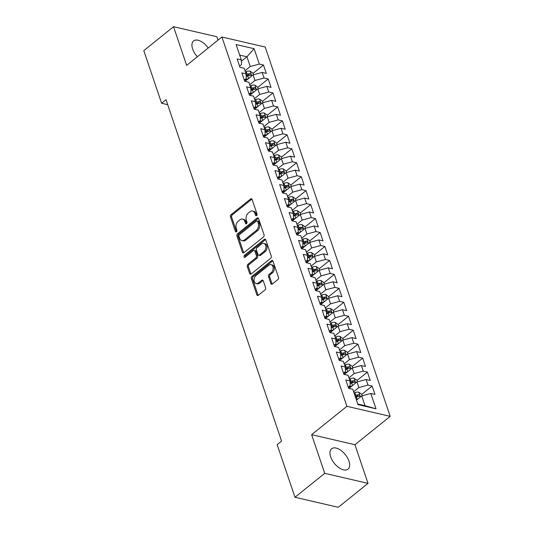 <?xml version="1.0" encoding="UTF-8"?>
<svg xmlns="http://www.w3.org/2000/svg" width="534" height="534" viewBox="0 0 534 534"><rect width="100%" height="100%" fill="white"/><g stroke="black" fill="none" stroke-linecap="round" stroke-linejoin="round"><path stroke-width="0.8" d="M256.6 215.602A1.148 0.801 -76.9 0 0 257.034 214.034L252.108 199.482A1.642 1.148 -76.9 0 0 251.401 198.748A1.642 1.148 -76.9 0 0 250.566 198.982L231.088 214.641A1.642 1.148 -76.9 0 0 230.474 216.877L235.401 231.436A1.148 0.801 -76.9 0 0 235.894 231.95A1.148 0.801 -76.9 0 0 236.482 231.789A1.148 0.801 -76.9 0 0 236.916 230.221L236.275 228.332A5.26 3.671 -76.9 0 1 238.251 221.169L239.879 219.861A5.26 3.671 -76.9 0 1 242.549 219.12A5.26 3.671 -76.9 0 1 244.826 221.463L245.46 223.346A1.148 0.801 -76.9 0 0 245.96 223.859A1.148 0.801 -76.9 0 0 246.541 223.693A1.148 0.801 -76.9 0 0 246.975 222.131L246.334 220.242A5.26 3.671 -76.9 0 1 248.317 213.079L249.939 211.771A5.26 3.671 -76.9 0 1 252.609 211.03A5.26 3.671 -76.9 0 1 254.885 213.373L255.519 215.255A1.148 0.801 -76.9 0 0 256.02 215.769A1.148 0.801 -76.9 0 0 256.6 215.602M348.936 461.069A13.07 7.009 51.2 0 0 340.812 450.309A13.07 7.009 51.2 0 0 331.621 448.767A13.07 7.009 51.2 0 0 330.679 456.83A13.07 7.009 51.2 0 0 338.803 467.59A13.07 7.009 51.2 0 0 348.001 469.132A13.07 7.009 51.2 0 0 348.936 461.069M208.2 48.027A13.07 7.009 51.2 0 0 193.575 40.938A13.07 7.009 51.2 0 0 192.641 49.001A13.07 7.009 51.2 0 0 197.36 56.737M270.845 283.501A1.642 1.148 -76.9 0 0 271.552 284.228A1.642 1.148 -76.9 0 0 272.387 284.001L277.854 279.602A1.642 1.148 -76.9 0 0 278.474 277.366L273.001 261.199A1.642 1.148 -76.9 0 0 272.287 260.465A1.642 1.148 -76.9 0 0 271.452 260.699L251.981 276.358A1.642 1.148 -76.9 0 0 251.36 278.601L256.834 294.761A1.642 1.148 -76.9 0 0 257.542 295.496A1.642 1.148 -76.9 0 0 258.383 295.262L264.977 289.955A1.642 1.148 -76.9 0 0 265.598 287.719L263.255 280.797A1.642 1.148 -76.9 0 0 262.548 280.07A1.642 1.148 -76.9 0 0 261.707 280.297L258.436 282.933A4.399 3.064 -76.9 0 1 256.2 283.554A4.399 3.064 -76.9 0 1 254.05 280.143A4.399 3.064 -76.9 0 1 255.953 275.604L268.776 265.291A4.399 3.064 -76.9 0 1 271.012 264.67A4.399 3.064 -76.9 0 1 273.161 268.081A4.399 3.064 -76.9 0 1 271.259 272.62L269.123 274.342A1.642 1.148 -76.9 0 0 268.502 276.579L270.845 283.501L272.013 283.768A1.642 1.148 -76.9 0 0 272.193 284.128M324.725 473.331L368.019 483.37L354.936 444.709L311.642 434.669L324.725 473.331L294.968 497.261L277.159 444.642L281.565 441.097L166.014 99.704L161.602 103.249L167.689 104.657M311.642 434.669L346.913 406.307L221.91 37L265.204 47.039L390.207 416.346L346.913 406.307M217.999 40.143L216.844 36.739L173.55 26.7L186.64 65.362L221.91 37M173.55 26.7L143.793 50.63L161.602 103.249M263.429 236.996A1.642 1.148 -76.9 0 0 264.05 234.76L258.576 218.593A1.642 1.148 -76.9 0 0 257.869 217.859A1.642 1.148 -76.9 0 0 257.034 218.092L237.557 233.752A1.642 1.148 -76.9 0 0 236.942 235.995L242.409 252.155A1.642 1.148 -76.9 0 0 243.124 252.889A1.642 1.148 -76.9 0 0 243.958 252.655L263.429 236.996M265.792 239.893L271.259 256.06A1.642 1.148 -76.9 0 1 270.645 258.302L251.167 273.962A1.642 1.148 -76.9 0 1 250.333 274.196A1.642 1.148 -76.9 0 1 249.625 273.461L247.282 266.539A1.642 1.148 -76.9 0 1 247.896 264.303L255.799 257.949A1.642 1.148 -76.9 0 0 256.413 255.713L254.865 251.12A1.642 1.148 -76.9 0 0 254.151 250.393A1.642 1.148 -76.9 0 0 253.316 250.62L245.093 257.234A1.148 0.801 -76.9 0 1 244.512 257.395A1.148 0.801 -76.9 0 1 243.945 256.507A1.148 0.801 -76.9 0 1 244.445 255.319L264.243 239.399A1.642 1.148 -76.9 0 1 265.078 239.165A1.642 1.148 -76.9 0 1 265.792 239.893M253.023 73.432L263.476 65.035L259.324 64.067L254.124 48.714L236.108 44.536L241.301 59.888L237.149 58.927L239.98 67.297L244.138 68.265L246.027 73.846L241.875 72.884L244.706 81.255L248.864 82.223L250.753 87.803L246.595 86.842L249.431 95.212L253.583 96.18L255.472 101.76L251.32 100.799L254.157 109.17L258.309 110.138L260.198 115.718L256.046 114.757L258.877 123.127L263.035 124.095L264.924 129.675L260.772 128.714L263.602 137.084L267.761 138.052L269.65 143.633L265.491 142.671L268.328 151.042L272.48 152.01L274.369 157.59L270.217 156.629L273.054 164.999L277.206 165.961L279.095 171.547L274.943 170.586L277.773 178.957L281.932 179.918L283.821 185.505L279.669 184.544L282.499 192.914L286.658 193.875L288.547 199.462L284.388 198.494L287.225 206.872L291.377 207.833L293.266 213.42L289.114 212.452L291.951 220.829L296.103 221.79L297.992 227.377L293.84 226.409L296.677 234.786L300.829 235.748L302.718 241.335L298.566 240.367L301.396 248.744L305.555 249.705L307.444 255.292L303.285 254.324L306.122 262.701L310.274 263.662L312.163 269.249L308.011 268.282L310.848 276.659L315 277.62L316.889 283.207L312.737 282.239L315.574 290.616L319.726 291.577L321.615 297.164L317.463 296.196L320.293 304.574L324.452 305.535L326.341 311.115L322.182 310.154L325.019 318.531L329.171 319.492L331.06 325.072L326.908 324.111L329.745 332.488L333.897 333.45L335.786 339.03L331.634 338.069L334.471 346.446L338.623 347.407L340.512 352.987L336.36 352.026L339.19 360.403L343.349 361.364L345.238 366.945L341.079 365.984L343.916 374.361L348.068 375.322L349.957 380.902L345.805 379.941L348.642 388.318L352.794 389.279L357.994 404.632L376.009 408.81L365.029 405.686L361.725 395.914L356.472 400.14M263.476 65.035L266.312 73.405L262.154 72.444L264.043 78.024L254.958 80.487L249.705 84.712M257.748 87.389L268.202 78.985L264.043 78.024M268.202 78.985L271.032 87.362L266.88 86.401L268.769 91.982L259.684 94.445L254.424 98.67M262.474 101.347L272.927 92.943L268.769 91.982M272.927 92.943L275.758 101.32L271.606 100.359L273.495 105.939L264.403 108.402L259.15 112.621M267.2 115.304L277.647 106.9L273.495 105.939M277.647 106.9L280.483 115.277L276.332 114.316L278.221 119.896L269.129 122.359L263.876 126.578M271.926 129.261L282.373 120.858L278.221 119.896M282.373 120.858L285.209 129.235L281.051 128.273L282.94 133.854L273.855 136.317L268.602 140.535M276.645 143.219L287.098 134.815L282.94 133.854M287.098 134.815L289.929 143.192L285.777 142.231L287.666 147.811L278.581 150.268L273.328 154.493M281.371 157.176L291.824 148.772L287.666 147.811M291.824 148.772L294.655 157.15L290.503 156.188L292.392 161.769L283.3 164.225L278.047 168.45M286.097 171.134L296.544 162.73L292.392 161.769M296.544 162.73L299.38 171.107L295.229 170.146L297.118 175.726L288.026 178.182L282.773 182.408M290.823 185.091L301.269 176.687L297.118 175.726M301.269 176.687L304.106 185.064L299.948 184.096L301.837 189.683L292.752 192.14L287.499 196.365M295.542 199.048L305.995 190.645L301.837 189.683M305.995 190.645L308.826 199.022L304.674 198.054L306.563 203.641L297.478 206.097L292.225 210.323M300.268 213.006L310.721 204.602L306.563 203.641M310.721 204.602L313.551 212.979L309.4 212.011L311.289 217.598L302.197 220.055L296.944 224.28M304.994 226.963L315.44 218.56L311.289 217.598M315.44 218.56L318.277 226.937L314.125 225.969L316.015 231.556L306.923 234.012L301.67 238.237M309.72 240.921L320.166 232.517L316.015 231.556M320.166 232.517L323.003 240.894L318.845 239.926L320.734 245.513L311.649 247.97L306.396 252.195M314.439 254.878L324.892 246.474L320.734 245.513M324.892 246.474L327.722 254.851L323.571 253.884L325.46 259.471L316.375 261.927L311.122 266.152M319.165 268.836L329.618 260.432L325.46 259.471M329.618 260.432L332.448 268.809L328.297 267.841L330.186 273.428L321.094 275.884L315.841 280.11M323.891 282.793L334.337 274.389L330.186 273.428M334.337 274.389L337.174 282.766L333.022 281.798L334.911 287.385L325.82 289.842L320.567 294.067M328.617 296.75L339.063 288.347L334.911 287.385M339.063 288.347L341.9 296.724L337.742 295.756L339.631 301.343L330.546 303.799L325.293 308.025M333.336 310.708L343.789 302.304L339.631 301.343M343.789 302.304L346.619 310.675L342.468 309.713L344.357 315.3L335.272 317.757L330.019 321.982M338.062 324.665L348.515 316.262L344.357 315.3M348.515 316.262L351.345 324.632L347.193 323.671L349.082 329.258L339.991 331.714L334.738 335.939M342.788 338.623L353.234 330.219L349.082 329.258M353.234 330.219L356.071 338.589L351.919 337.628L353.808 343.208L344.717 345.672L339.464 349.897M347.514 352.58L357.96 344.176L353.808 343.208M357.96 344.176L360.797 352.547L356.639 351.586L358.534 357.166L349.443 359.629L344.19 363.854M352.233 366.538L362.686 358.134L358.534 357.166M362.686 358.134L365.516 366.504L361.364 365.543L363.254 371.123L354.169 373.586L348.916 377.812M356.959 380.495L367.412 372.091L363.254 371.123M367.412 372.091L370.242 380.462L366.09 379.5L367.979 385.081L358.888 387.544L353.635 391.769M361.685 394.452L372.131 386.049L367.979 385.081M372.131 386.049L374.968 394.419L370.816 393.458L376.009 408.81M348.241 387.137L350.231 385.535L349.957 380.902M370.816 393.458L361.725 395.914M343.516 373.179L345.505 371.577L345.238 366.945M358.888 387.544L356.999 381.957L348.996 388.398M366.09 379.5L356.999 381.957M338.79 359.222L340.785 357.62L340.512 352.987M354.169 373.586L352.273 368.006L344.27 374.441M361.364 365.543L352.273 368.006M334.07 345.264L336.06 343.662L335.786 339.03M349.443 359.629L347.554 354.049L339.544 360.483M356.639 351.586L347.554 354.049M329.344 331.307L331.334 329.705L331.06 325.072M344.717 345.672L342.828 340.091L334.825 346.526M351.919 337.628L342.828 340.091M324.619 317.35L326.608 315.748L326.341 311.115M339.991 331.714L338.102 326.134L330.099 332.569M347.193 323.671L338.102 326.134M319.893 303.392L321.889 301.79L321.615 297.164M335.272 317.757L333.376 312.176L325.373 318.611M342.468 309.713L333.376 312.176M315.173 289.435L317.163 287.833L316.889 283.207M330.546 303.799L328.657 298.219L320.647 304.654M337.742 295.756L328.657 298.219M310.448 275.477L312.437 273.875L312.163 269.249M325.82 289.842L323.931 284.262L315.928 290.696M333.022 281.798L323.931 284.262M305.722 261.52L307.711 259.918L307.444 255.292M321.094 275.884L319.205 270.304L311.202 276.739M328.297 267.841L319.205 270.304M300.996 247.562L302.992 245.96L302.718 241.335M316.375 261.927L314.479 256.347L306.476 262.781M323.571 253.884L314.479 256.347M296.277 233.605L298.266 232.003L297.992 227.377M311.649 247.97L309.76 242.389L301.75 248.824M318.845 239.926L309.76 242.389M291.551 219.648L293.54 218.046L293.266 213.42M306.923 234.012L305.034 228.432L297.031 234.867M314.125 225.969L305.034 228.432M286.825 205.69L288.814 204.095L288.547 199.462M302.197 220.055L300.308 214.474L292.305 220.909M309.4 212.011L300.308 214.474M282.099 191.733L284.095 190.137L283.821 185.505M297.478 206.097L295.582 200.517L287.579 206.952M304.674 198.054L295.582 200.517M277.38 177.775L279.369 176.18L279.095 171.547M292.752 192.14L290.863 186.56L282.853 192.994M299.948 184.096L290.863 186.56M272.654 163.818L274.643 162.223L274.369 157.59M288.026 178.182L286.137 172.602L278.134 179.037M295.229 170.146L286.137 172.602M267.928 149.86L269.917 148.265L269.65 143.633M283.3 164.225L281.411 158.645L273.408 165.079M290.503 156.188L281.411 158.645M263.202 135.903L265.198 134.308L264.924 129.675M278.581 150.268L276.685 144.687L268.682 151.129M285.777 142.231L276.685 144.687M258.483 121.952L260.472 120.35L260.198 115.718M273.855 136.317L271.966 130.73L263.956 137.171M281.051 128.273L271.966 130.73M253.757 107.995L255.746 106.393L255.472 101.76M269.129 122.359L267.24 116.772L259.237 123.214M276.332 114.316L267.24 116.772M249.031 94.037L251.02 92.435L250.753 87.803M264.403 108.402L262.514 102.815L254.511 109.256M271.606 100.359L262.514 102.815M244.305 80.08L246.301 78.478L246.027 73.846M259.684 94.445L257.788 88.858L249.785 95.299M266.88 86.401L257.788 88.858M239.586 66.123L241.575 64.521L241.301 59.888M254.958 80.487L253.069 74.9L245.059 81.342M262.154 72.444L253.069 74.9M294.968 497.261L338.262 507.3L368.019 483.37M354.936 444.709L390.207 416.346M357.78 404.004L365.029 405.686M241.381 61.216L246.928 56.758L239.673 55.075M259.324 64.067L250.232 66.53L244.979 70.755M250.232 66.53L246.928 56.758L254.124 48.714M255.519 215.255L256.694 215.529L256.053 213.64A5.26 3.671 -76.9 0 0 253.783 211.297L252.609 211.03M242.549 219.12L243.718 219.387A5.26 3.671 -76.9 0 1 245.994 221.73L246.628 223.619L245.46 223.346M251.928 199.122A1.642 1.148 -76.9 0 0 251.734 199.255L232.257 214.908A1.642 1.148 -76.9 0 0 231.643 217.151L236.569 231.709L235.401 231.436M258.396 218.232A1.642 1.148 -76.9 0 0 258.202 218.366L238.731 234.026A1.642 1.148 -76.9 0 0 238.111 236.262L243.584 252.428A1.642 1.148 -76.9 0 0 243.764 252.789M257.575 221.316A1.148 0.801 -76.9 0 0 257.074 220.802A1.148 0.801 -76.9 0 0 256.494 220.969L239.399 234.713A1.148 0.801 -76.9 0 0 238.965 236.282L239.639 238.264A5.26 3.671 -76.9 0 0 241.909 240.607A5.26 3.671 -76.9 0 0 244.585 239.866L256.267 230.474A5.26 3.671 -76.9 0 0 258.249 223.305L257.575 221.316L258.743 221.59A1.148 0.801 -76.9 0 0 258.249 221.076L257.074 220.802M241.909 240.607L243.083 240.881A5.26 3.671 -76.9 0 0 245.753 240.14L244.585 239.866M258.743 221.59L259.417 223.572A5.26 3.671 -76.9 0 1 257.435 230.741L245.753 240.14M254.151 250.393L255.319 250.66A1.642 1.148 -76.9 0 1 256.033 251.394L257.588 255.986A1.642 1.148 -76.9 0 1 256.967 258.222L249.071 264.577A1.642 1.148 -76.9 0 0 248.45 266.813L250.793 273.735A1.642 1.148 -76.9 0 0 250.973 274.089M265.612 239.539A1.642 1.148 -76.9 0 0 265.411 239.666L245.613 255.586A1.148 0.801 -76.9 0 0 245.186 257.161M263.99 251.36A4.399 3.064 -76.9 0 0 265.899 246.821A4.399 3.064 -76.9 0 0 263.743 243.411A4.399 3.064 -76.9 0 0 261.513 244.031L256.994 247.663A1.642 1.148 -76.9 0 0 256.373 249.905L257.929 254.491A1.642 1.148 -76.9 0 0 258.643 255.225A1.642 1.148 -76.9 0 0 259.477 254.992L263.99 251.36L265.164 251.634A4.399 3.064 -76.9 0 0 267.067 247.095A4.399 3.064 -76.9 0 0 264.917 243.684L263.743 243.411M258.643 255.225L259.811 255.499A1.642 1.148 -76.9 0 0 260.645 255.265L259.477 254.992M265.164 251.634L260.645 255.265M271.012 264.67L272.18 264.944A4.399 3.064 -76.9 0 1 274.336 268.355A4.399 3.064 -76.9 0 1 272.427 272.894L270.291 274.609A1.642 1.148 -76.9 0 0 269.67 276.852L272.013 283.768M256.2 283.554L257.375 283.821A4.399 3.064 -76.9 0 0 259.604 283.2L258.436 282.933M263.075 280.437A1.642 1.148 -76.9 0 0 262.882 280.57L259.604 283.2M272.821 260.839A1.642 1.148 -76.9 0 0 272.627 260.972L253.149 276.632A1.642 1.148 -76.9 0 0 252.535 278.868L258.002 295.035A1.642 1.148 -76.9 0 0 258.182 295.395M253.483 74.787L252.909 73.098L250.099 71.162A4.439 2.116 161.3 0 0 246.247 71.629L245.386 71.956M248.317 78.718L244.358 80.22M245.707 80.821L244.692 81.208M246.187 76.536L247.709 75.962A4.439 2.116 -18.7 0 1 250.553 75.394C251.441 74.9 251.254 74.339 249.985 73.719A4.439 2.116 161.3 0 0 247.142 74.286L246.074 74.687M246.141 75.775L247.629 75.214A2.263 1.075 -18.7 0 1 248.397 74.994L249.985 73.719M250.553 75.394L250.987 75.267M258.209 88.744L257.635 87.055L254.825 85.12A4.439 2.116 161.3 0 0 250.973 85.587L250.112 85.914M253.043 92.676L249.078 94.178M250.433 94.778L249.411 95.165M250.907 90.493L252.435 89.919A4.439 2.116 -18.7 0 1 255.272 89.352C256.166 88.858 255.98 88.297 254.705 87.676A4.439 2.116 161.3 0 0 251.868 88.243L250.8 88.644M250.867 89.732L252.355 89.171A2.263 1.075 -18.7 0 1 253.123 88.951L254.705 87.676M255.272 89.352L255.713 89.225M262.935 102.702L262.361 101.013L259.544 99.077A4.439 2.116 161.3 0 0 255.693 99.544L254.838 99.871M257.768 106.633L253.804 108.135M255.152 108.736L254.137 109.123M255.632 104.45L257.161 103.876A4.439 2.116 -18.7 0 1 259.998 103.309C260.892 102.815 260.705 102.254 259.431 101.634A4.439 2.116 161.3 0 0 256.594 102.201L255.526 102.601M255.586 103.689L257.081 103.122A2.263 1.075 -18.7 0 1 257.849 102.908L259.431 101.634M259.998 103.309L260.438 103.182M267.654 116.659L267.087 114.97L264.27 113.034A4.439 2.116 161.3 0 0 260.418 113.502L259.557 113.829M262.488 120.591L258.529 122.092M259.878 122.693L258.863 123.08M260.358 118.408L261.887 117.827A4.439 2.116 -18.7 0 1 264.724 117.266C265.618 116.772 265.425 116.212 264.156 115.591A4.439 2.116 161.3 0 0 261.32 116.158L260.252 116.559M260.312 117.647L261.8 117.079A2.263 1.075 -18.7 0 1 262.568 116.866L264.156 115.591M264.724 117.266L265.158 117.133M272.38 130.616L271.806 128.928L268.996 126.992A4.439 2.116 161.3 0 0 265.144 127.459L264.283 127.786M267.214 134.548L263.255 136.05M264.604 136.651L263.589 137.038M265.084 132.365L266.606 131.785A4.439 2.116 -18.7 0 1 269.45 131.224C270.337 130.73 270.151 130.169 268.882 129.548A4.439 2.116 161.3 0 0 266.039 130.116L264.971 130.516M265.038 131.604L266.526 131.037A2.263 1.075 -18.7 0 1 267.294 130.823L268.882 129.548M269.45 131.224L269.884 131.09M277.106 144.574L276.532 142.885L273.722 140.943A4.439 2.116 161.3 0 0 269.87 141.417L269.009 141.744M271.939 148.505L267.975 150.007M269.33 150.608L268.308 150.995M269.803 146.323L271.332 145.742A4.439 2.116 -18.7 0 1 274.169 145.181C275.063 144.687 274.877 144.127 273.602 143.506A4.439 2.116 161.3 0 0 270.765 144.073L269.697 144.474M269.763 145.562L271.252 144.994A2.263 1.075 -18.7 0 1 272.02 144.781L273.602 143.506M274.169 145.181L274.609 145.048M281.832 158.531L281.258 156.842L278.448 154.9A4.439 2.116 161.3 0 0 274.589 155.374L273.735 155.701M276.665 162.463L272.7 163.965M274.049 164.565L273.034 164.953M274.529 160.28L276.058 159.699A4.439 2.116 -18.7 0 1 278.895 159.139C279.789 158.645 279.602 158.084 278.327 157.463A4.439 2.116 161.3 0 0 275.491 158.024L274.423 158.431M274.483 159.519L275.978 158.952A2.263 1.075 -18.7 0 1 276.745 158.738L278.327 157.463M278.895 159.139L279.335 159.005M286.551 172.489L285.984 170.8L283.167 168.857A4.439 2.116 161.3 0 0 279.315 169.331L278.454 169.658M281.385 176.42L277.426 177.922M278.775 178.523L277.76 178.903M279.255 174.238L280.784 173.657A4.439 2.116 -18.7 0 1 283.621 173.089C284.515 172.602 284.322 172.041 283.053 171.421A4.439 2.116 161.3 0 0 280.216 171.981L279.149 172.389M279.209 173.477L280.697 172.909A2.263 1.075 -18.7 0 1 281.465 172.696L283.053 171.421M283.621 173.089L284.055 172.963M291.277 186.446L290.703 184.757L287.893 182.815A4.439 2.116 161.3 0 0 284.041 183.289L283.18 183.616M286.111 190.378L282.152 191.88M283.501 192.48L282.486 192.861M283.981 188.195L285.503 187.614A4.439 2.116 -18.7 0 1 288.347 187.047C289.234 186.553 289.048 185.999 287.779 185.378A4.439 2.116 161.3 0 0 284.936 185.939L283.868 186.346M283.934 187.434L285.423 186.867A2.263 1.075 -18.7 0 1 286.191 186.653L287.779 185.378M288.347 187.047L288.781 186.92M296.003 200.404L295.429 198.715L292.619 196.772A4.439 2.116 161.3 0 0 288.767 197.246L287.906 197.573M290.836 204.335L286.871 205.837M288.226 206.438L287.205 206.818M288.7 202.152L290.229 201.572A4.439 2.116 -18.7 0 1 293.066 201.004C293.96 200.51 293.773 199.956 292.498 199.329A4.439 2.116 161.3 0 0 289.662 199.896L288.594 200.303M288.66 201.391L290.149 200.824A2.263 1.075 -18.7 0 1 290.917 200.61L292.498 199.329M293.066 201.004L293.506 200.877M300.729 214.361L300.155 212.672L297.345 210.73A4.439 2.116 161.3 0 0 293.486 211.204L292.632 211.531M295.562 218.293L291.597 219.794M292.946 220.395L291.931 220.776M293.426 216.11L294.955 215.529A4.439 2.116 -18.7 0 1 297.792 214.962C298.686 214.468 298.499 213.914 297.224 213.286A4.439 2.116 161.3 0 0 294.388 213.854L293.32 214.261M293.38 215.349L294.875 214.781A2.263 1.075 -18.7 0 1 295.642 214.568L297.224 213.286M297.792 214.962L298.232 214.835M305.448 228.318L304.881 226.63L302.064 224.687A4.439 2.116 161.3 0 0 298.212 225.161L297.351 225.488M300.288 232.25L296.323 233.752M297.672 234.353L296.657 234.733M298.152 230.067L299.681 229.487A4.439 2.116 -18.7 0 1 302.518 228.919C303.412 228.425 303.219 227.871 301.95 227.244A4.439 2.116 161.3 0 0 299.113 227.811L298.045 228.218M298.106 229.306L299.594 228.739A2.263 1.075 -18.7 0 1 300.362 228.519L301.95 227.244M302.518 228.919L302.952 228.792M310.174 242.276L309.6 240.587L306.79 238.645A4.439 2.116 161.3 0 0 302.938 239.119L302.077 239.446M305.007 246.207L301.049 247.709M302.398 248.31L301.383 248.69M302.878 244.025L304.4 243.444A4.439 2.116 -18.7 0 1 307.244 242.877C308.131 242.383 307.944 241.829 306.676 241.201A4.439 2.116 161.3 0 0 303.833 241.768L302.765 242.176M302.831 243.264L304.32 242.696A2.263 1.075 -18.7 0 1 305.088 242.476L306.676 241.201M307.244 242.877L307.677 242.75M314.9 256.233L314.326 254.544L311.516 252.602A4.439 2.116 161.3 0 0 307.664 253.076L306.803 253.403M309.733 260.165L305.768 261.667M307.123 262.267L306.102 262.648M307.597 257.982L309.126 257.401A4.439 2.116 -18.7 0 1 311.963 256.834C312.857 256.34 312.67 255.786 311.395 255.159A4.439 2.116 161.3 0 0 308.559 255.726L307.491 256.133M307.557 257.221L309.046 256.654A2.263 1.075 -18.7 0 1 309.813 256.433L311.395 255.159M311.963 256.834L312.403 256.707M319.626 270.191L319.052 268.495L316.241 266.559A4.439 2.116 161.3 0 0 312.383 267.033L311.529 267.36M314.459 274.122L310.494 275.624M311.843 276.225L310.828 276.605M312.323 271.939L313.852 271.359A4.439 2.116 -18.7 0 1 316.689 270.791C317.583 270.297 317.396 269.743 316.121 269.116A4.439 2.116 161.3 0 0 313.284 269.683L312.216 270.091M312.277 271.179L313.772 270.611A2.263 1.075 -18.7 0 1 314.539 270.391L316.121 269.116M316.689 270.791L317.129 270.665M324.345 284.148L323.778 282.453L320.961 280.517A4.439 2.116 161.3 0 0 317.109 280.991L316.248 281.318M319.185 288.08L315.22 289.582M316.569 290.182L315.554 290.563M317.049 285.897L318.578 285.316A4.439 2.116 -18.7 0 1 321.415 284.749C322.309 284.255 322.115 283.701 320.847 283.073A4.439 2.116 161.3 0 0 318.01 283.641L316.942 284.048M317.002 285.136L318.491 284.569A2.263 1.075 -18.7 0 1 319.259 284.348L320.847 283.073M321.415 284.749L321.848 284.622M329.071 298.106L328.497 296.41L325.687 294.474A4.439 2.116 161.3 0 0 321.835 294.948L320.974 295.275M323.904 302.037L319.946 303.539M321.294 304.133L320.28 304.52M321.775 299.854L323.297 299.274A4.439 2.116 -18.7 0 1 326.141 298.706C327.028 298.212 326.841 297.658 325.573 297.031A4.439 2.116 161.3 0 0 322.73 297.598L321.662 298.005M321.728 299.093L323.217 298.526A2.263 1.075 -18.7 0 1 323.984 298.306L325.573 297.031M326.141 298.706L326.574 298.579M333.797 312.063L333.223 310.367L330.412 308.432A4.439 2.116 161.3 0 0 326.561 308.906L325.7 309.233M328.63 315.994L324.665 317.496M326.02 318.09L324.999 318.478M326.494 313.812L328.023 313.231A4.439 2.116 -18.7 0 1 330.86 312.664C331.754 312.17 331.567 311.616 330.292 310.988A4.439 2.116 161.3 0 0 327.455 311.556L326.387 311.963M326.454 313.051L327.943 312.483A2.263 1.075 -18.7 0 1 328.71 312.263L330.292 310.988M330.86 312.664L331.3 312.537M338.523 326.02L337.949 324.325L335.138 322.389A4.439 2.116 161.3 0 0 331.28 322.863L330.426 323.19M333.356 329.952L329.391 331.454M330.74 332.048L329.725 332.435M331.22 327.769L332.749 327.188A4.439 2.116 -18.7 0 1 335.586 326.621C336.48 326.127 336.293 325.566 335.018 324.946A4.439 2.116 161.3 0 0 332.181 325.513L331.113 325.92M331.173 327.002L332.669 326.441A2.263 1.075 -18.7 0 1 333.436 326.221L335.018 324.946M335.586 326.621L336.026 326.494M343.242 339.978L342.674 338.282L339.858 336.347A4.439 2.116 161.3 0 0 336.006 336.82L335.145 337.141M338.082 343.909L334.117 345.405M335.465 346.005L334.451 346.392M335.946 341.727L337.475 341.146A4.439 2.116 -18.7 0 1 340.312 340.579C341.206 340.085 341.012 339.524 339.744 338.903A4.439 2.116 161.3 0 0 336.907 339.47L335.839 339.878M335.899 340.959L337.388 340.398A2.263 1.075 -18.7 0 1 338.156 340.178L339.744 338.903M340.312 340.579L340.745 340.452M347.968 353.935L347.394 352.24L344.584 350.304A4.439 2.116 161.3 0 0 340.732 350.778L339.871 351.098M342.801 357.867L338.843 359.362M340.191 359.963L339.177 360.35M340.672 355.684L342.194 355.103A4.439 2.116 -18.7 0 1 345.037 354.536C345.925 354.042 345.738 353.481 344.47 352.861A4.439 2.116 161.3 0 0 341.627 353.428L340.558 353.835M340.625 354.916L342.114 354.356A2.263 1.075 -18.7 0 1 342.881 354.135L344.47 352.861M345.037 354.536L345.471 354.409M352.694 367.893L352.12 366.197L349.309 364.261A4.439 2.116 161.3 0 0 345.458 364.735L344.597 365.056M347.527 371.824L343.562 373.319M344.917 373.92L343.896 374.307M345.391 369.635L346.92 369.061A4.439 2.116 -18.7 0 1 349.757 368.493C350.651 367.999 350.464 367.439 349.189 366.818A4.439 2.116 161.3 0 0 346.352 367.385L345.284 367.793M345.351 368.874L346.84 368.313A2.263 1.075 -18.7 0 1 347.607 368.093L349.189 366.818M349.757 368.493L350.197 368.367M357.42 381.85L356.846 380.155L354.035 378.219A4.439 2.116 161.3 0 0 350.177 378.693L349.323 379.013M352.253 385.782L348.288 387.277M349.636 387.878L348.622 388.265M350.117 383.592L351.646 383.018A4.439 2.116 -18.7 0 1 354.483 382.451C355.377 381.957 355.19 381.396 353.915 380.775A4.439 2.116 161.3 0 0 351.078 381.343L350.01 381.75M350.07 382.831L351.566 382.271A2.263 1.075 -18.7 0 1 352.333 382.05L353.915 380.775M354.483 382.451L354.923 382.324M362.139 395.807L361.571 394.112L358.755 392.176A4.439 2.116 161.3 0 0 354.903 392.65L354.042 392.971M356.979 399.739L356.405 399.953M355.51 397.303L356.372 396.976A4.439 2.116 -18.7 0 1 359.208 396.408C360.103 395.914 359.909 395.354 358.641 394.733A4.439 2.116 161.3 0 0 355.804 395.3L354.943 395.627M355.277 396.608L356.285 396.228A2.263 1.075 -18.7 0 1 357.052 396.008L358.641 394.733M359.208 396.408L359.649 396.281M256.053 213.64L254.885 213.373M245.994 221.73L244.826 221.463M231.643 217.151L230.474 216.877M232.257 214.908L231.088 214.641M251.734 199.255L250.566 198.982M243.584 252.428L242.409 252.155M238.111 236.262L236.942 235.995M238.731 234.026L237.557 233.752M258.202 218.366L257.034 218.092M257.435 230.741L256.267 230.474M259.417 223.572L258.249 223.305M250.793 273.735L249.625 273.461M248.45 266.813L247.282 266.539M249.071 264.577L247.896 264.303M256.967 258.222L255.799 257.949M257.588 255.986L256.413 255.713M256.033 251.394L254.865 251.12M245.613 255.586L244.445 255.319M265.411 239.666L264.243 239.399M269.67 276.852L268.502 276.579M270.291 274.609L269.123 274.342M272.427 272.894L271.259 272.62M262.882 280.57L261.707 280.297M258.002 295.035L256.834 294.761M252.535 278.868L251.36 278.601M253.149 276.632L251.981 276.358M272.627 260.972L271.452 260.699M251.774 75.941L250.172 71.209M247.142 74.286L246.247 71.629M248.577 78.511L247.709 75.962M256.494 89.899L254.892 85.166M251.868 88.243L250.973 85.587M253.303 92.469L252.435 89.919M261.219 103.856L259.617 99.124M256.594 102.201L255.693 99.544M258.022 106.426L257.161 103.876M265.945 117.814L264.343 113.081M261.32 116.158L260.418 113.502M262.748 120.384L261.887 117.827M270.671 131.771L269.069 127.039M266.039 130.116L265.144 127.459M267.474 134.341L266.606 131.785M275.39 145.729L273.788 140.996M270.765 144.073L269.87 141.417M272.2 148.298L271.332 145.742M280.116 159.686L278.514 154.953M275.491 158.024L274.589 155.374M276.919 162.256L276.058 159.699M284.842 173.643L283.24 168.911M280.216 171.981L279.315 169.331M281.645 176.213L280.784 173.657M289.568 187.601L287.966 182.868M284.936 185.939L284.041 183.289M286.371 190.171L285.503 187.614M294.287 201.558L292.685 196.826M289.662 199.896L288.767 197.246M291.097 204.128L290.229 201.572M299.013 215.516L297.411 210.776M294.388 213.854L293.486 211.204M295.816 218.086L294.955 215.529M303.739 229.473L302.137 224.734M299.113 227.811L298.212 225.161M300.542 232.043L299.681 229.487M308.465 243.431L306.863 238.691M303.833 241.768L302.938 239.119M305.268 246L304.4 243.444M313.184 257.388L311.582 252.649M308.559 255.726L307.664 253.076M309.994 259.958L309.126 257.401M317.91 271.345L316.308 266.606M313.284 269.683L312.383 267.033M314.713 273.915L313.852 271.359M322.636 285.303L321.034 280.564M318.01 283.641L317.109 280.991M319.439 287.873L318.578 285.316M327.362 299.26L325.76 294.521M322.73 297.598L321.835 294.948M324.165 301.83L323.297 299.274M332.088 313.218L330.479 308.478M327.455 311.556L326.561 308.906M328.891 315.788L328.023 313.231M336.807 327.175L335.205 322.436M332.181 325.513L331.28 322.863M333.61 329.745L332.749 327.188M341.533 341.133L339.931 336.393M336.907 339.47L336.006 336.82M338.336 343.702L337.475 341.146M346.259 355.09L344.657 350.351M341.627 353.428L340.732 350.778M343.062 357.66L342.194 355.103M350.985 369.041L349.376 364.308M346.352 367.385L345.458 364.735M347.788 371.617L346.92 369.061M355.704 382.998L354.102 378.266M351.078 381.343L350.177 378.693M352.507 385.575L351.646 383.018M360.43 396.956L358.828 392.223M355.804 395.3L354.903 392.65M357.233 399.525L356.372 396.976"/></g></svg>
